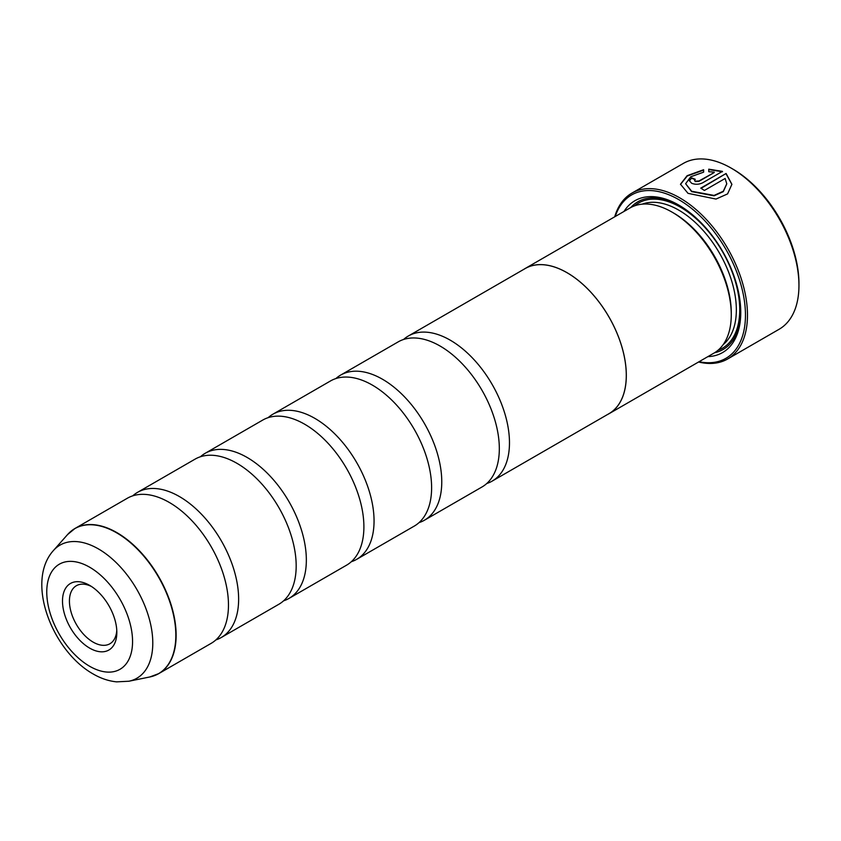 <?xml version="1.0" encoding="UTF-8"?>
<svg xmlns="http://www.w3.org/2000/svg" width="841" height="841" viewBox="0 0 841 841"><rect width="100%" height="100%" fill="white"/><g stroke="black" fill="none" stroke-linecap="round" stroke-linejoin="round"><path stroke-width="1.26" d="M132.72 495.854A83.785 48.379 60 0 1 137.482 492.384A83.785 48.379 60 0 1 179.385 496.537A83.785 48.379 60 0 1 234.124 570.377A83.785 48.379 60 0 1 221.278 637.51A83.785 48.379 60 0 1 215.885 639.906M200.431 456.758A83.785 48.379 60 0 1 205.204 453.288A83.785 48.379 60 0 1 247.096 457.441A83.785 48.379 60 0 1 301.835 531.281A83.785 48.379 60 0 1 288.989 598.424A83.785 48.379 60 0 1 283.606 600.821M268.142 417.662A83.785 48.379 60 0 1 272.915 414.203A83.785 48.379 60 0 1 314.807 418.345A83.785 48.379 60 0 1 369.546 492.185A83.785 48.379 60 0 1 356.7 559.328A83.785 48.379 60 0 1 351.317 561.725M335.853 378.576A83.785 48.379 60 0 1 340.626 375.107A83.785 48.379 60 0 1 382.518 379.259A83.785 48.379 60 0 1 437.257 453.089A83.785 48.379 60 0 1 424.411 520.232A83.785 48.379 60 0 1 419.028 522.629M403.564 339.48A83.785 48.379 60 0 1 408.337 336.011A83.785 48.379 60 0 1 450.229 340.163A83.785 48.379 60 0 1 504.968 414.003A83.785 48.379 60 0 1 492.122 481.136A83.785 48.379 60 0 1 486.739 483.533M680.485 184.421L687.244 176L703.623 170.124M701.068 188.331L726.098 173.488L700.742 188.132A95.758 55.285 60 0 1 704.38 190.465L725.131 178.481L726.761 183.79L723.313 191.243L714.062 195.427L691.649 191.243L685.625 183.716L691.649 191.632L714.062 195.816L723.302 191.632L726.761 183.906M685.625 183.716L690.755 176.768L703.623 172.163L703.623 169.735L687.118 175.695L680.485 184.221L688.012 193.346L716.017 199.065L727.581 193.903L731.901 184.316L726.098 173.488M726.098 173.877L731.901 184.431M694.529 180.3L695.286 181.561L698.924 181.372L714.219 172.542L698.924 180.983L695.286 181.172L694.529 180.3L695.286 179.322A95.758 55.285 -120 0 0 691.649 177.893L689.389 180.72L691.649 183.275C695.276 184.684 698.903 184.547 702.561 182.865L722.461 171.375L708.763 169.178L708.763 171.711L714.219 172.153M732.932 169.125L731.239 168.147L732.932 169.125A93.362 53.908 60 0 1 798.95 283.48L798.95 285.435A95.758 55.285 -120 0 0 731.239 168.147L731.239 168.147A95.758 55.285 -120 0 0 683.355 163.406L631.896 193.115A95.758 55.285 60 0 1 679.78 197.866A95.758 55.285 60 0 1 742.33 282.25A95.758 55.285 60 0 1 727.654 358.981A95.758 55.285 60 0 1 698.556 362.008M727.654 358.981L779.113 329.273A95.758 55.285 -120 0 0 798.95 285.435M89.661 585.378A38.423 22.181 -120 0 0 62.497 601.063A38.423 22.181 -120 0 0 89.661 648.117A38.423 22.181 -120 0 0 116.836 632.432A38.423 22.181 -120 0 0 89.661 585.378L89.661 585.378M91.459 586.482A33.514 19.354 -120 0 0 76.373 585.714A33.514 19.354 -120 0 0 71.233 612.574A33.514 19.354 -120 0 0 93.13 642.114A33.514 19.354 -120 0 0 109.887 643.775A33.514 19.354 -120 0 0 116.773 630.33M699.071 361.714A94.329 54.455 -120 0 0 744.663 302.813A94.329 54.455 -120 0 0 678.761 199.622A94.329 54.455 -120 0 0 615.234 216.505M608.958 413.751L713.904 353.146A83.837 48.4 -120 0 0 731.271 314.776L731.271 312.82A81.44 47.022 -120 0 0 673.683 213.067L671.991 212.09A83.837 48.4 -120 0 0 630.067 207.937L525.12 268.531A83.837 48.4 60 0 1 567.034 272.684A83.837 48.4 60 0 1 621.804 346.566A83.837 48.4 60 0 1 608.958 413.751A83.837 48.4 60 0 1 607.517 414.518M731.271 314.776A83.837 48.4 -120 0 0 671.991 212.09L673.683 213.067M707.859 356.637A87.664 50.618 -120 0 0 740.753 312.421A87.664 50.618 -120 0 0 678.761 205.057L678.761 205.057A87.664 50.618 -120 0 0 624.022 211.427M679.612 205.551A85.277 49.23 -120 0 0 630.718 207.58M71.149 531.134A83.785 48.379 60 0 1 74.986 528.474L127.327 498.25A83.785 48.379 60 0 1 169.22 502.403A83.785 48.379 60 0 1 182.087 511.454A83.785 48.379 60 0 1 227.059 589.362A83.785 48.379 60 0 1 211.123 643.376L158.781 673.599A83.785 48.379 60 0 1 154.555 675.586M137.482 492.384L195.038 459.154A83.785 48.379 60 0 1 236.941 463.307A83.785 48.379 60 0 1 249.798 472.358A83.785 48.379 60 0 1 294.77 550.266A83.785 48.379 60 0 1 278.834 604.28L221.278 637.51M205.204 453.288L262.76 420.058A83.785 48.379 60 0 1 304.652 424.211A83.785 48.379 60 0 1 317.509 433.262A83.785 48.379 60 0 1 362.482 511.17A83.785 48.379 60 0 1 346.545 565.194L288.989 598.424M272.915 414.203L330.471 380.973A83.785 48.379 60 0 1 372.363 385.115A83.785 48.379 60 0 1 385.22 394.177A83.785 48.379 60 0 1 430.203 472.074A83.785 48.379 60 0 1 414.256 526.098L356.7 559.328M340.626 375.107L398.182 341.877A83.785 48.379 60 0 1 440.074 346.029A83.785 48.379 60 0 1 452.931 355.081A83.785 48.379 60 0 1 497.914 432.989A83.785 48.379 60 0 1 481.967 487.002L424.411 520.232M408.337 336.011L525.141 268.573A83.785 48.379 60 0 1 567.034 272.726A83.785 48.379 60 0 1 621.772 346.566A83.785 48.379 60 0 1 608.926 413.709L492.122 481.136M523.722 269.393A83.837 48.4 60 0 1 525.12 268.531M714.545 352.768A85.277 49.23 -120 0 0 740.742 311.443M614.718 216.799A95.758 55.285 60 0 1 631.896 193.115M708.763 169.567L722.461 171.764M689.399 180.92L691.649 177.893M691.649 178.292A95.758 55.285 60 0 1 694.939 179.564M67.574 534.561L74.986 528.474A83.785 48.379 60 0 1 116.878 532.616A83.785 48.379 60 0 1 171.617 606.456A83.785 48.379 60 0 1 158.781 673.599L149.793 676.973A83.743 48.347 -120 0 0 173.235 613.835A83.743 48.347 -120 0 0 116.615 532.816A83.743 48.347 -120 0 0 67.574 534.561L53.435 550.529A76.857 44.373 60 0 1 98.45 548.931A76.857 44.373 60 0 1 150.402 623.286A76.857 44.373 60 0 1 128.894 681.231L116.615 681.862C108.573 681.042 100.752 678.403 93.13 673.956C52.52 651.165 25.093 581.846 53.435 550.529M723.207 344.579A81.44 47.022 -120 0 0 730.84 278.329A81.44 47.022 -120 0 0 678.761 210.134A81.44 47.022 -120 0 0 642.146 204.163M717.93 350.34A83.837 48.4 -120 0 0 736.295 284.931A83.837 48.4 -120 0 0 680.453 207.201A83.837 48.4 -120 0 0 634.513 205.866M89.661 666.282A60.668 35.028 -120 0 0 132.563 641.515A60.668 35.028 -120 0 0 89.661 567.212A60.668 35.028 -120 0 0 46.76 591.98A60.668 35.028 -120 0 0 89.661 666.282M128.894 681.231L149.793 676.973"/></g></svg>
